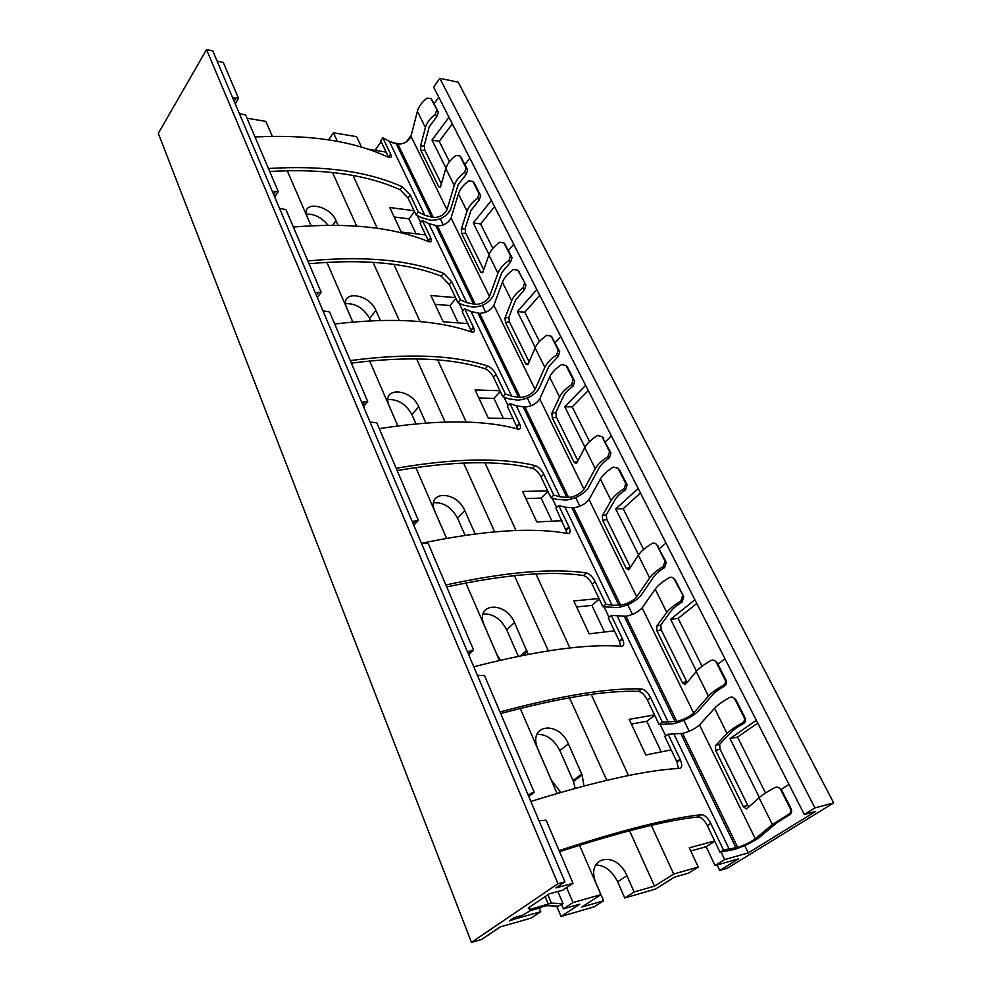 <?xml version="1.0" encoding="UTF-8"?>
<svg xmlns="http://www.w3.org/2000/svg" width="992" height="992" viewBox="0 0 992 992"><rect width="100%" height="100%" fill="white"/><g stroke="black" fill="none" stroke-linecap="round" stroke-linejoin="round"><path stroke-width="1.49" d="M376.65 150.573L375.906 149.011L381.151 141.658M715.034 865.545L724.668 859.568L748.266 852.884L815.647 811.431L804.314 814.469L433.578 87.023L439.84 78.331L458.18 82.175L833.689 802.937L727.248 868.26L719.746 870.43L738.643 858.812L715.034 865.545L706.143 846.771L690.73 850.95M406.274 141.98L411.32 135.048M434.112 103.701L438.799 97.278M391.914 142.612L400.557 144.063M698.269 867.058L688.634 873.096L674.386 877.164L655.476 889.068L624.762 897.971L634.136 891.994L654.534 886.129L673.68 874.026L698.269 867.058L689.266 847.813L714.637 840.993M673.68 874.026L651.335 825.356M628.482 775.546L591.22 694.388M569.916 647.962L535.928 573.934M516.014 530.522L484.914 462.78M466.228 422.071L437.683 359.898M420.112 321.606L393.849 264.38M377.27 228.284L353.04 175.472M337.379 141.36L333.424 132.767L356.612 136.66L361.522 147.163M367.784 149.135L386.148 152.123M748.266 852.884L744.719 845.568M689.192 731.253L683.897 720.353M632.437 614.408L627.725 604.698M579.886 506.218L575.682 497.562M531.104 405.765L527.347 398.04M485.671 312.244L482.323 305.338M443.275 224.948L440.287 218.786M724.668 859.568L721.072 852.029M420.682 222.58L417.322 215.524M414.086 210.726L389.744 207.502L401.227 232.041L425.642 234.955M462.83 310.918L459.135 303.168M455.526 297.625L430.925 295.529L443.226 321.817L467.902 323.566M508.04 405.641L503.973 397.122M499.931 390.749L475.094 389.943L488.3 418.19L513.211 418.587M556.648 507.482L552.172 498.096M547.634 490.78L522.586 491.474L536.808 521.904L561.918 520.738M609.038 617.284L604.091 606.918M599.007 598.511L573.785 600.954L589.174 633.826L614.42 630.838M665.706 736.014L660.226 724.52M654.509 714.897L629.176 719.349L645.842 754.974L671.187 749.878M715.48 661.255L717.328 663.028L726.194 680.549C727.074 682.843 726.504 684.691 724.52 686.067C719.039 689.229 715.12 692.118 712.764 694.71L697.872 711.574C691.684 717.104 683.649 721.159 673.742 723.714L659.085 724.495L662.321 722.102L676.842 721.444C683.748 719.659 689.353 716.844 693.656 712.988L708.474 696.136C711.413 692.875 716.373 689.254 723.342 685.286C725.35 683.91 725.921 682.062 725.04 679.756L716.15 662.185C714.81 660.139 713.05 659.593 710.867 660.56C703.973 664.541 699.1 668.199 696.223 671.547L685.336 684.641L682.471 682.806L686.675 681.442L687.22 682.36M778.993 787.76L781.597 789.954L791.244 809.013C792.211 811.518 791.628 813.465 789.533 814.841L776.761 822.814L759.649 837.198C752.792 842.096 744.347 846.188 734.34 849.474L719.969 852.178L723.478 849.97L737.688 847.391C744.682 845.097 750.56 842.245 755.334 838.835L772.359 824.476L788.516 814.444C790.636 813.056 791.219 811.109 790.252 808.604L780.58 789.483C779.129 787.264 777.257 786.606 774.938 787.536C767.622 791.442 762.327 794.852 759.054 797.742L746.53 809.026L743.343 806.694L747.646 805.12L748.873 806.905M460.995 157.232L467.678 170.004L466.19 174.381L458.093 184.847L450.752 209.039C446.946 216.405 440.423 220.162 431.198 220.311L421.712 217.756L416.107 214.942L418.351 212.015L424.774 215.239L433.355 217.546C439.791 217.446 444.329 214.83 446.97 209.684L454.262 185.479C455.737 180.854 459.172 176.489 464.554 172.422L466.066 168.057L459.966 155.992L455.973 155.422C450.653 159.489 447.256 163.866 445.817 168.528L440.473 186.955L438.737 186.744L440.634 186.422M504.767 243.858L512.058 257.647L510.533 262.21L501.865 272.465L493.359 295.69C489.18 302.82 482.41 306.64 473.035 307.148L463.512 305.102L457.932 302.659L460.338 299.807L466.724 302.597L475.342 304.445C481.876 304.085 486.601 301.432 489.502 296.447L497.934 273.222C499.646 268.77 503.316 264.504 508.958 260.425L510.508 255.862L503.961 242.916L499.757 242.197C494.177 246.276 490.556 250.554 488.895 255.056L482.695 272.775L480.785 272.316L483.005 271.895M551.688 336.784L559.699 351.726L558.136 356.5L548.824 366.482L539.016 388.529C534.415 395.362 527.36 399.243 517.849 400.16L508.301 398.722L502.783 396.713L505.362 393.936L511.686 396.23L520.329 397.532C526.963 396.899 531.873 394.196 535.072 389.422L544.806 367.362C546.766 363.134 550.709 358.98 556.636 354.9L558.223 350.126L551.18 336.214L546.753 335.308C540.888 339.388 536.994 343.567 535.085 347.857L527.942 364.721L525.822 363.99L528.5 363.407M602.07 436.691L610.973 452.984L609.373 457.982C604.475 461.23 601.127 464.442 599.329 467.604L588.045 488.238C582.986 494.723 575.633 498.666 565.986 500.055L556.438 499.298L550.982 497.798L553.759 495.12L560.009 496.843L568.639 497.513C575.372 496.546 580.494 493.805 584.015 489.279L595.225 468.646C597.469 464.678 601.71 460.66 607.96 456.605L609.572 451.608L601.983 436.616L597.308 435.5C591.133 439.568 586.942 443.61 584.759 447.64L576.526 463.475L574.194 462.421L577.505 461.59M656.592 544.583L666.302 562.253L664.665 567.498C659.494 570.722 655.873 573.785 653.815 576.699L640.844 595.622C635.264 601.673 627.576 605.666 617.793 607.6L602.938 606.744L605.926 604.19L612.064 605.232L620.657 605.182C627.477 603.83 632.834 601.053 636.728 596.824L649.611 577.914C652.19 574.256 656.766 570.425 663.35 566.407L665.012 561.15L656.816 544.943C655.563 543.058 653.914 542.612 651.843 543.591C645.333 547.621 640.82 551.49 638.315 555.222L628.841 569.805L626.25 568.391L630.441 567.35M654.534 886.129L629.548 830.75M606.769 780.295L569.532 697.773M548.353 650.851L514.402 575.62M494.648 531.836L463.586 463.004M445.098 422.034L416.59 358.868M399.243 320.404L373.004 262.285M356.674 226.089L332.469 172.459M328.6 139.86L333.424 132.767M603.62 900.773L594.258 906.812L561.013 916.447L579.799 904.171L563.394 908.858L572.967 902.571L600.916 894.648L581.845 907.048L603.62 900.773L595.969 883.054C584.958 856.617 616.392 849.846 626.907 875.7L617.619 881.752C612.089 870.79 604.773 865.198 595.671 864.987M634.136 891.994L626.907 875.7M338.061 225.258L336.015 220.658C329.617 204.55 300.303 200.086 307.148 216.554L311.104 225.742M380.32 320.416L375.881 310.422C368.987 293.124 339.239 289.9 346.592 307.582L352.83 322.016M425.878 423.001L418.686 406.819C411.221 388.182 381.077 386.396 388.988 405.43L397.842 425.89M475.131 533.932L464.764 510.582C456.667 490.445 426.138 490.333 434.694 510.905L446.574 538.334M528.215 654.348L514.513 622.604C505.709 600.792 474.833 602.615 484.096 624.91L496.707 654.05L500.377 660.213M583.941 785.999L582.168 775L568.379 743.913C558.781 720.204 527.595 724.309 537.676 748.538L551.378 780.208L560.802 792.397M624.762 897.971L617.619 881.752M561.013 916.447L556.661 906.056M328.03 225.221C321.619 217.471 314.439 213.801 306.478 214.222M370.611 320.776L369.582 318.42C363.667 308.239 355.706 303.316 345.675 303.651M415.995 423.832L411.916 414.569C405.926 404.042 397.928 399.044 387.922 399.59M465.074 535.32L457.473 518.035C451.484 507.234 443.523 502.138 433.591 502.758M518.345 656.295L506.627 629.684C500.724 618.698 492.875 613.478 483.104 613.998M575.174 788.355L573.45 781.485L559.835 750.535C554.082 739.486 546.456 734.092 536.945 734.34M416.045 233.802L408.964 218.86L394.184 216.975M458.192 322.884L449.996 305.536L435.042 304.346M503.415 418.426L493.929 398.387L478.838 397.966M552.06 521.197L541.111 498.083L525.896 498.567M604.5 632.016L591.914 605.405L576.6 606.955M661.23 751.874L646.759 721.283L631.371 724.048M804.314 814.469L814.94 807.897L833.689 802.937M448.967 117.23L432.004 140.083L445.954 168.082M469.824 158.137L464.901 164.511M491.387 200.471L473.258 222.927L489.044 254.634M513.707 244.268L508.45 250.505M536.833 289.627L517.415 311.6L535.271 347.448M560.79 336.635L555.136 342.724M585.627 385.38L564.77 406.708L584.97 447.256M611.407 435.947L605.331 441.837M638.166 488.461L615.71 508.995L638.55 554.863M665.979 543.021L659.42 548.663M694.884 599.751L670.629 619.293L696.496 671.237M724.978 658.8L717.886 664.132M756.313 720.291L730.038 738.594L759.364 797.469M788.987 784.387L780.853 789.62M765.526 792.992L737.54 737.093L730.038 738.594M737.54 737.093L757.739 723.069M449.463 161.708L439.27 141.335L452.34 123.839M492.875 248.422L480.587 223.882L494.562 206.683M539.462 341.471L524.805 312.182L539.76 295.368M589.57 441.539L572.21 406.881L588.268 390.55M643.61 549.481L623.187 508.685L640.46 492.974M702.076 666.252L678.131 618.438L696.781 603.471M814.94 807.897L439.84 78.331M719.746 870.43L717.142 864.95M439.27 141.335L432.004 140.083M480.587 223.882L473.258 222.927M524.805 312.182L517.415 311.6M572.21 406.881L564.77 406.708M623.187 508.685L615.71 508.995M678.131 618.438L670.629 619.293M714.773 841.278L706.143 846.771M247.008 118.209L265.844 121.384L272.304 136.276M600.916 894.648L579.514 845.271M557.07 793.488L520.217 708.424M499.422 660.436L465.856 582.961M446.512 538.334L415.834 467.53M397.792 425.903L369.656 360.964M352.78 322.016L326.901 262.297M311.066 225.742L287.196 170.661M572.967 902.571L566.618 887.567M539.276 908.114L540.752 911.698L513.893 919.311L513.385 918.046M540.752 911.698L531.216 918.059L500.29 926.888L481.715 939.436L471.473 942.4L557.975 883.711L564.919 881.851L555.942 887.914L573.004 883.289L562.774 890.159L549.159 893.879L528.203 908.04L530.571 910.458L522.846 915.157L513.943 917.674L509.367 920.923L513.893 919.311M217.149 61.182L223.212 62.36L238.539 98.357L232.711 97.886M471.473 942.4L158.311 133.362L206.534 49.6L212.772 50.84L564.919 881.851M563.394 908.858L561.522 904.394M557.975 883.711L206.534 49.6M239.308 113.472L245.694 115.134L278.268 191.58L272.341 191.431M279.471 208.246L285.994 209.696L321.197 292.33L315.196 292.541M322.908 310.756L329.555 311.947L367.747 401.562L361.658 402.194M370.041 421.984L376.824 422.865L418.376 520.378L412.226 521.519M421.364 543.095L428.271 543.604L473.643 650.107L467.443 651.831M477.462 675.465L484.48 675.527L534.242 792.323L528.004 794.753M539.016 820.731L546.146 820.248L573.004 883.289M238.539 98.357L235.216 103.8M534.242 792.323L528.748 796.489M473.643 650.107L468.633 654.646M418.376 520.378L413.788 525.202M367.747 401.562L363.531 406.608M321.197 292.33L317.316 297.563M278.268 191.58L274.672 196.937M530.571 910.458L529.282 907.308M542.798 906.514L546.89 905.696L558.112 906.118L563.022 903.638L551.378 903.154L530.125 909.366M307.83 260.958C363.729 255.663 408.964 259.78 443.548 273.296L451.682 281.691L460.338 299.807M451.682 281.691L449.302 284.568L441.204 276.173C407.501 262.93 363.432 258.788 309.008 263.736M428.804 241.738L428.321 240.572L430.615 237.658L422.369 220.41L428.78 223.597L437.373 225.854C443.821 225.73 448.372 223.113 451.038 217.98L458.428 193.862C459.941 189.249 463.388 184.896 468.794 180.829L472.837 181.424L474.449 183.359L480.674 195.66L479.173 200.086L470.915 210.502L465.099 228.582L465.62 233.021L483.749 269.787M430.615 237.658L430.776 237.993C432.078 241.292 431.297 242.494 428.432 241.602C393.836 227.304 348.812 222.456 293.372 227.032M449.302 284.568L457.932 302.659M428.321 240.572L420.1 223.324L422.369 220.41M465.62 233.021L461.813 233.703L480.785 272.316M472.837 181.424L479.074 193.75L477.549 198.177C472.093 202.256 468.596 206.584 467.046 211.172L461.292 229.264L461.813 233.703M473.816 182.602L474.449 183.359M350.275 360.58C407.489 353.09 453.307 354.888 487.742 365.998C491.127 367.524 493.904 370.351 496.062 374.492L505.362 393.936M496.062 374.492L493.52 377.295C491.375 373.153 488.61 370.326 485.224 368.801C451.67 357.914 407.055 356.029 351.366 363.134M334.688 323.987C391.418 317.316 437.038 319.982 471.535 331.998C474.362 332.655 475.069 331.204 473.643 327.645L464.64 308.785L471.014 311.538L479.632 313.336C486.179 312.951 490.928 310.285 493.855 305.325L502.411 282.199C504.134 277.772 507.842 273.519 513.509 269.44L517.774 270.208L525.996 285.163L524.458 289.788L515.604 299.968L508.884 317.279L509.392 321.792L529.145 361.882M493.52 377.295L502.783 396.713M471.758 332.072L462.21 311.649L464.64 308.785M509.392 321.792L505.486 322.598L525.822 363.99M524.458 283.427L522.896 288.052C517.179 292.132 513.422 296.372 511.649 300.762L504.99 318.072L505.486 322.598M552.668 337.85L551.192 336.238L552.668 337.85M525.996 285.163L518.506 271.039M517.774 270.221L519.324 271.982L517.774 270.208M396.155 468.249C454.708 458.205 501.072 457.324 535.221 465.62C538.606 466.91 541.446 469.774 543.752 474.201L553.759 495.12M543.752 474.201L541.024 476.904C538.73 472.49 535.891 469.625 532.53 468.323C499.236 460.189 454.1 460.933 397.135 470.53M379.279 428.656C437.36 419.566 483.526 419.703 517.799 429.052L507.371 406.348L509.975 403.583L516.299 405.827L524.929 407.067C531.576 406.41 536.511 403.694 539.735 398.945L549.605 377.022C551.589 372.806 555.57 368.664 561.522 364.597L566.023 365.552L567.498 367.114L574.678 381.312L573.103 386.161C568.391 389.422 565.217 392.72 563.58 396.031L555.842 412.412L556.326 417.012L577.914 460.796M541.024 476.904L550.982 497.798M516.832 426.188L519.473 423.435L509.975 403.583M519.473 423.435L519.659 423.832C521.209 427.701 520.589 429.437 517.799 429.052M556.326 417.012L552.333 417.954L574.194 462.421M566.023 365.552L573.227 379.775L571.628 384.623C565.614 388.69 561.584 392.807 559.538 396.961L551.862 413.342L552.333 417.954M601.983 436.616L603.396 438.018L601.995 436.641M566.432 365.986L567.498 367.114M445.892 584.97C505.821 571.962 552.656 567.957 586.396 572.954C589.756 573.984 592.67 576.873 595.126 581.622L605.926 604.19M595.126 581.622L592.187 584.201C589.732 579.464 586.83 576.575 583.482 575.534C550.597 570.636 505.015 574.43 446.735 586.929M421.798 543.232C483.885 530.298 532.481 527.062 567.598 533.522C570.35 533.597 570.859 531.526 569.148 527.322L558.719 505.498L564.969 507.16L573.587 507.78C580.332 506.776 585.478 504.023 589.037 499.534L600.396 479.049C602.677 475.106 606.955 471.113 613.23 467.058L617.991 468.236L619.368 469.576L627.118 484.877L625.506 489.949C620.533 493.198 617.111 496.36 615.238 499.46L606.335 514.699L606.794 519.386L630.366 567.213M592.187 584.201L602.938 606.744M567.3 533.473L555.929 508.177L558.719 505.498M606.794 519.386L602.714 520.478L626.25 568.391M617.991 468.236L625.754 483.575L624.129 488.659C617.78 492.702 613.44 496.67 611.097 500.551L602.256 515.79L602.714 520.478M656.816 544.943L658.118 546.096L656.828 544.968M617.966 468.174L619.368 469.576L618.004 468.261M268.448 168.516C323.07 165.131 367.697 171.232 402.318 186.806L410.266 195.102L418.351 212.015M388.641 157.381L390.575 153.946L382.85 137.801L389.298 141.36L397.829 144.026C404.178 144.138 408.568 141.546 410.998 136.288L417.359 111.352C418.661 106.59 421.898 102.176 427.056 98.109L430.9 98.568L438.377 112.133L436.914 116.386L429.189 126.976L424.192 145.688L424.725 150.052L441.378 183.842M390.575 153.946L390.724 154.256C391.914 157.306 391.071 158.286 388.194 157.195C353.574 140.951 309.182 134.205 255.006 136.983M410.266 195.102L408.047 198.04L400.123 189.745C366.37 174.493 322.896 168.404 269.7 171.48M408.047 198.04L416.107 214.942M388.43 156.91L380.742 140.777L382.85 137.801M461.578 157.951L459.966 155.992L461.578 157.951M424.725 150.052L420.992 150.623L438.737 186.744M436.728 110.087L435.24 114.328C430.032 118.395 426.758 122.797 425.407 127.534L420.459 146.258L420.992 150.623M438.377 112.133L432.053 100.006M544.583 905.324L541.235 907.556L530.323 910.619M559.079 850.615C621.786 830.081 669.302 818.102 701.617 814.68C704.903 815.027 707.953 817.941 710.793 823.447L723.478 849.97M710.793 823.447L707.333 825.691C704.518 820.198 701.468 817.284 698.207 816.924C666.711 820.26 620.496 831.854 559.55 851.719M500.005 711.958C561.311 695.491 608.542 687.816 641.688 688.944C645.011 689.663 647.999 692.565 650.64 697.674L662.321 722.102M650.64 697.674L647.454 700.104C644.825 695.008 641.849 692.106 638.538 691.374C606.236 690.258 560.282 697.636 500.675 713.533M620.657 646.238L619.268 641.006L622.331 638.501L611.283 615.4L626.002 616.243C632.834 614.854 638.216 612.064 642.146 607.885L655.204 589.149C657.82 585.528 662.433 581.721 669.054 577.704C671.162 576.724 672.849 577.208 674.114 579.13L683.761 596.75L682.112 602.07C676.854 605.281 673.146 608.294 671.014 611.109L660.784 624.997L661.193 629.759L686.675 681.442M622.331 638.501L622.554 638.96C624.439 643.56 624.042 646.003 621.352 646.288C586.718 643.61 537.528 650.442 473.779 666.785M647.454 700.104L659.085 724.495M619.268 641.006L608.27 617.942L611.283 615.4M716.15 662.185L717.328 663.028L716.162 662.21M661.193 629.759L657.026 631.036L682.471 682.806M682.508 595.733L680.847 601.065C674.151 605.07 669.451 608.852 666.773 612.386L656.605 626.262L657.026 631.036M683.761 596.75L675.391 580.221L673.791 578.621M674.126 579.154L675.391 580.221L674.114 579.13M530.856 801.462C596.118 781.2 645.68 770.176 679.557 768.391C682.161 767.684 682.409 764.807 680.338 759.773L668.124 734.241L682.62 733.41C689.539 731.588 695.169 728.76 699.521 724.941L714.538 708.313C717.514 705.101 722.511 701.505 729.529 697.537C731.749 696.595 733.547 697.165 734.911 699.261L736.052 699.992L745.141 717.96C746.034 720.316 745.476 722.188 743.454 723.565C737.874 726.714 733.857 729.529 731.414 732.034L719.659 744.26L720.031 749.109L747.646 805.12M707.333 825.691L719.969 852.178M678.354 768.465L677.015 762.116L664.863 736.622L668.124 734.241M720.031 749.109L715.765 750.584L743.343 806.694M734.911 699.261L744.025 717.278C744.93 719.634 744.36 721.519 742.326 722.895C735.221 726.838 730.149 730.385 727.074 733.522L715.393 745.736L715.765 750.584M734.043 698.12L736.052 699.992M563.022 903.638L557.876 891.498M414.507 211.606L408.964 218.86M455.923 298.443L449.996 305.536M500.29 391.493L493.929 398.387M547.944 491.437L541.111 498.083M599.28 599.069L591.914 605.405M654.708 715.331L646.759 721.283M511.785 920.266L511.426 919.361M236.232 97.948L234.162 101.333M531.724 792.856L528.302 795.448M471.15 650.405L468.038 653.232M415.908 520.49L413.056 523.491M365.316 401.5L362.7 404.649M318.816 292.144L316.398 295.393M275.925 191.27L273.693 194.606M548.142 903.724L545.166 896.582M443.548 273.296L441.204 276.173M466.724 302.597L428.78 223.597M510.533 262.21L508.958 260.425M497.934 273.222L488.895 255.056M512.058 257.647L510.508 255.862M489.502 296.447L451.038 217.98M467.046 211.172L458.428 193.862M465.099 228.582L461.292 229.264M477.549 198.177L479.173 200.086M479.074 193.75L480.674 195.66M472.849 181.449L474.449 183.371M475.342 304.445L437.373 225.854M473.68 304.308L435.724 225.643M487.742 365.998L485.224 368.801M511.686 396.23L471.014 311.538M471.026 330.113L473.482 327.273M558.136 356.5L556.636 354.9M518.655 397.482L477.983 313.199M520.329 397.532L479.632 313.336M535.072 389.422L493.855 305.325M544.806 367.362L535.085 347.857M511.649 300.762L502.411 282.199M508.884 317.279L504.99 318.072M559.699 351.726L558.223 350.126M522.896 288.052L524.458 289.788M535.221 465.62L532.53 468.323M560.009 496.843L516.299 405.827M609.373 457.982L607.96 456.605M566.953 497.575L523.255 407.03M568.639 497.513L524.929 407.067M584.015 489.279L539.735 398.945M595.225 468.646L584.759 447.64M559.538 396.961L549.605 377.022M555.842 412.412L551.862 413.342M610.973 452.984L609.572 451.608M571.628 384.623L573.103 386.161M573.227 379.775L574.678 381.312M566.035 365.577L567.511 367.139M586.396 572.954L583.482 575.534M612.064 605.232L564.969 507.16M566.122 529.542L568.949 526.888M664.665 567.498L663.35 566.407M618.971 605.356L571.913 507.842M620.657 605.182L573.587 507.78M636.728 596.824L589.037 499.534M649.611 577.914L638.315 555.222M611.097 500.551L600.396 479.049M606.335 514.699L602.256 515.79M666.302 562.253L665.012 561.15M624.129 488.659L625.506 489.949M625.754 483.575L627.118 484.877M424.774 215.239L389.298 141.36M402.318 186.806L400.123 189.745M466.19 174.381L464.554 172.422M454.262 185.479L445.817 168.528M467.678 170.004L466.066 168.057M446.97 209.684L410.998 136.288M425.407 127.534L417.359 111.352M424.192 145.688L420.459 146.258M435.24 114.328L436.914 116.386M433.355 217.546L397.829 144.026M431.718 217.335L396.205 143.753M551.378 903.154L547.882 894.747M701.617 814.68L698.207 816.924M641.688 688.944L638.538 691.374M668.298 722.337L617.408 616.367M724.52 686.067L723.342 685.286M708.474 696.136L696.223 671.547M726.194 680.549L725.04 679.756M693.656 712.988L642.146 607.885M666.773 612.386L655.204 589.149M660.784 624.997L656.605 626.262M680.847 601.065L682.112 602.07M676.842 721.444L626.002 616.243M675.143 721.754L624.315 616.429M729.256 849.276L674.089 734.402M676.78 761.608L680.103 759.264M789.533 814.841L788.516 814.444M736.002 847.862L680.921 733.733M737.688 847.391L682.62 733.41M755.334 838.835L699.521 724.941M772.359 824.476L759.054 797.742M727.074 733.522L714.538 708.313M719.659 744.26L715.393 745.736M781.609 789.992L780.592 789.52L781.597 789.954M791.244 809.013L790.252 808.604M742.326 722.895L743.454 723.565M744.025 717.278L745.141 717.96M734.923 699.298L736.064 700.03M336.015 220.658L332.742 225.209M375.881 310.422L369.582 318.42M418.686 406.819L411.916 414.569M464.764 510.582L457.473 518.035M526.814 650.318L520.44 655.861M514.513 622.604L506.627 629.684M581.734 773.983L573.029 780.481M568.379 743.913L559.835 750.535M480.86 272.478L482.943 272.081M428.482 240.907L430.776 237.993M471.188 330.485L473.643 327.645M525.909 364.151L528.414 363.605M517.018 426.585L519.659 423.832M574.281 462.607L577.381 461.826M566.32 529.964L569.148 527.322M626.349 568.59L630.379 567.436M438.811 186.88L440.584 186.583M388.579 157.22L390.724 154.256M682.57 683.017L686.786 681.653M619.492 641.477L622.554 638.96M677.015 762.116L680.338 759.773M743.467 806.93L747.77 805.355M522.325 655.489L527.211 651.248M573.45 781.485L582.168 775"/></g></svg>
